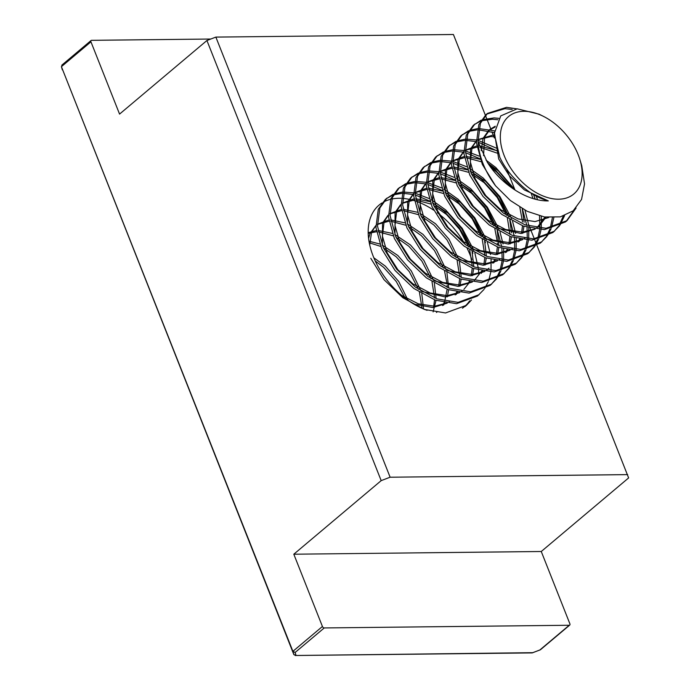 <?xml version="1.0" encoding="UTF-8"?>
<svg xmlns="http://www.w3.org/2000/svg" width="690" height="690" viewBox="0 0 690 690"><rect width="100%" height="100%" fill="white"/><g stroke="black" fill="none" stroke-linecap="round" stroke-linejoin="round"><path stroke-width="1.03" d="M427.084 310.328A66.335 42.28 -130.1 0 1 373.264 256.387A66.335 42.28 -130.1 0 1 379.034 205.12A66.335 42.28 -130.1 0 1 381.924 202.998M382.985 202.351A66.335 42.28 -130.1 0 1 390.618 199.307M391.808 199.03A66.335 42.28 -130.1 0 1 401.037 198.306M402.512 198.384A66.335 42.28 -130.1 0 1 414.293 200.678M416.243 201.325A66.335 42.28 -130.1 0 1 433.648 210.148M437.262 212.701A66.335 42.28 -130.1 0 1 465.017 244.338M467.113 248.288A66.335 42.28 -130.1 0 1 470.261 255.326A66.335 42.28 -130.1 0 1 471.857 259.699M62.488 64.843L61.419 66.671L292.905 651.343L295.139 652.455L295.958 655.276L293.871 654.655L292.905 651.343L322.428 626.486A1.691 1.078 49.9 0 0 324.248 627.943L569.216 625.261A1.691 1.078 49.9 0 0 569.724 625.088A1.691 1.078 49.9 0 0 569.871 623.777L541.262 551.5L628.625 477.92L536.975 245.562M536.846 245.243L536.337 243.958M535.966 243.009L534.767 239.991M534.31 238.844L530.067 228.105M529.299 226.173L528.307 223.672M514.714 189.336L506.727 169.171M494.394 138.017L491.953 131.859M491.177 129.884L487.071 119.517M486.674 118.508L485.424 115.368M485.363 115.213L453.408 34.5L215.867 37.096L206.922 40.512L119.56 114.092L90.942 41.814L61.419 66.671L293.871 654.655M469.64 300.84A66.335 42.28 -130.1 0 1 464.491 306.602A66.335 42.28 -130.1 0 1 462.412 308.189M322.428 626.486L293.811 554.208L381.182 480.628L390.117 477.213L215.867 37.096M390.117 477.213L627.667 474.616M381.182 480.628L206.922 40.512M90.942 41.814A1.691 1.078 49.9 0 1 91.089 40.503A1.691 1.078 49.9 0 1 91.598 40.331L210.812 39.028M532.482 652.688L295.147 655.5L532.171 652.904L540.425 649.764L569.724 625.088M62.333 69.845L61.419 66.671M293.811 554.208L541.262 551.5M504.2 155.664A50.637 32.275 49.9 0 0 556.502 199.16A50.637 32.275 49.9 0 0 579.971 159.813A50.637 32.275 49.9 0 0 578.237 154.853A50.637 32.275 49.9 0 0 543.315 116.3A50.637 32.275 49.9 0 0 504.2 155.664M543.315 116.3L539.071 114.178L517.198 108.822L500.759 115.894L494.256 133.61L499.819 157.337C503.734 165.712 509.229 173.388 516.31 180.366C526.177 191.001 536.846 197.84 548.317 200.902C526.004 201.342 500.095 183.005 487.252 162.133L478.032 141.554L480.378 123.338L487.494 113.401L506.538 107.338L516.775 108.848M579.971 159.813L581.782 165.859L584.542 183.902L581.549 199.445L573.174 210.821L560.358 216.867L544.505 216.988L527.246 211.338L510.393 200.54L495.558 185.817A66.62 42.47 -130.1 0 1 483.086 163.728A66.62 42.47 -130.1 0 1 478.032 141.554M474.858 253.014L478.351 268.307M478.541 270.109L478.757 274.335M471.477 299.986L466.526 305.265L445.542 312.958L424.367 309.422L402.822 297.718L384.045 279.726L370.789 258.302M484.044 289.403L477.523 296.001L456.53 303.695L435.364 300.159L413.81 288.454L395.042 270.471L381.786 249.038L375.947 227.528L378.284 209.312L385.408 199.376L393.179 194.261M487.425 242.431L490.478 254.532M491.099 259.535L491.004 270.584M490.832 271.964L488.701 280.614M488.287 281.71L484.656 288.541M479.093 294.682L458.1 302.375L436.934 298.839L415.38 287.135L396.612 269.152L383.355 247.719L377.516 226.208L379.862 207.992L386.978 198.056M497.43 230.408L501.673 246.58M501.915 248.46L502.139 259.889M502.001 261.32L500.086 270.23M499.698 271.351L496.239 278.389M495.653 279.286L490.857 284.746M496.602 278.82L490.09 285.419L469.096 293.112L447.931 289.576L426.377 277.872L407.6 259.889L394.352 238.455L388.505 216.945L390.851 198.729L397.975 188.793L405.737 183.678M499.991 231.849L503.036 243.95M503.666 248.952L503.571 260.001M503.389 261.389L501.268 270.031M500.854 271.127L497.223 277.958M491.659 284.099L470.666 291.792L449.5 288.256L427.947 276.552L409.179 258.569L395.922 237.136L390.074 215.625L392.42 197.409L399.545 187.473M509.996 219.825L514.231 235.997M514.481 237.878L514.706 249.306M514.559 250.737L512.653 259.647M512.265 260.777L508.806 267.815M508.211 268.703L503.424 274.163M509.168 268.238L502.648 274.836L481.663 282.529L460.497 278.993L438.944 267.297L420.167 249.306L406.91 227.873L401.071 206.362L403.417 188.146L410.533 178.21L418.304 173.104M512.558 221.266L515.602 233.367M516.232 238.369L516.137 249.418M515.956 250.806L513.834 259.449M513.42 260.544L509.781 267.375M504.226 273.516L483.233 281.21L462.067 277.673L440.513 265.969L421.737 247.986L408.48 226.553L402.641 205.042L404.987 186.826L412.103 176.89M522.382 208.785L526.798 225.414M527.039 227.295L527.264 238.731M527.125 240.155L525.219 249.064M524.831 250.194L521.373 257.232M520.778 258.12L515.991 263.58M521.735 257.655L515.214 264.261L494.23 271.955L473.055 268.419L451.51 256.714L432.734 238.723L419.477 217.298L413.638 195.779L415.984 177.563L423.099 167.627L430.871 162.521M524.952 210.183L528.169 222.784M528.799 227.786L528.695 238.835M528.523 240.224L526.401 248.866M525.978 249.97L522.347 256.792M516.784 262.933L495.8 270.627L474.625 267.09L453.08 255.386L434.303 237.403L421.047 215.97L415.207 194.459L417.554 176.243L424.669 166.307M539.511 215.918L539.83 228.148M539.692 229.58L537.786 238.481M537.389 239.611L533.939 246.649M533.344 247.538L528.557 253.006M534.302 247.072L527.781 253.679L506.788 261.372L485.622 257.836L464.068 246.132L445.3 228.14L432.044 206.715L426.204 185.205L428.55 166.98L435.666 157.044L443.437 151.938M536.234 196.133L537.562 199.755M541.279 216.35L541.262 228.252M541.089 229.641L538.968 238.291M538.545 239.387L534.914 246.218M529.351 252.35L508.366 260.044L487.192 256.507L465.638 244.803L446.87 226.82L433.613 205.387L427.774 183.876L430.12 165.66L437.236 155.724M552.388 217.669L550.353 227.898M549.956 229.028L546.497 236.066M545.911 236.955L541.124 242.423M546.86 236.498L540.348 243.096L519.354 250.789L498.189 247.253L476.635 235.549L457.867 217.566L444.61 196.133L438.762 174.622L441.108 156.406L448.233 146.47L456.004 141.355M553.829 217.652L551.526 227.709M551.112 228.804L547.481 235.635M541.917 241.767L520.924 249.47L499.758 245.925L478.205 234.229L459.436 216.237L446.18 194.804L440.341 173.293L442.678 155.078L449.802 145.142M563.29 216.099L559.064 225.483M558.477 226.372L553.682 231.84M559.426 225.915L552.914 232.513L531.921 240.206L510.755 236.67L489.201 224.966L470.425 206.983L457.168 185.55L451.329 164.039L453.675 145.823L460.791 135.887L468.562 130.772M564.593 215.668L560.047 225.052M554.484 231.193L533.491 238.887L512.325 235.35L490.771 223.646L471.995 205.655L458.747 184.23L452.899 162.711L455.245 144.495L462.369 134.559M574.313 209.829L566.249 221.257M576.064 208.07L567.042 220.61L565.472 221.93L544.488 229.623L523.313 226.087L501.768 214.383L482.991 196.4L469.735 174.967L463.896 153.456L466.242 135.24L473.357 125.304L481.128 120.189M567.042 220.61L546.057 228.304L524.892 224.768L503.338 213.063L484.561 195.072L471.305 173.647L465.465 152.136L467.811 133.912L474.927 123.984M386.202 198.729L392.61 195.184M393.645 194.822L401.787 193.347M403.098 193.312L413.543 194.537M415.259 194.977L429.81 201.101M432.475 202.679L444.032 211.2L459.661 228.287L471.106 248.564M472.305 251.574L472.917 253.264M394.18 193.864L402.089 192.113M403.365 192.027L413.465 192.846M415.113 193.209L428.921 198.453M431.379 199.781L445.602 209.881L462.248 228.381L473.875 250.254M398.768 188.146L405.177 184.601M406.203 184.239L414.354 182.772M415.665 182.729L426.11 183.954M427.817 184.394L442.376 190.518M445.041 192.096L456.599 200.618L472.227 217.704L483.673 237.981M484.872 240.991L485.484 242.682M406.746 183.281L414.656 181.53M415.923 181.444L426.032 182.263M427.679 182.634L441.488 187.87M443.946 189.198L458.169 199.298L474.806 217.799L486.441 239.672M411.335 177.563L417.735 174.018M418.77 173.656L426.92 172.19M428.231 172.146L438.676 173.371M440.384 173.811L454.934 179.943M457.599 181.513L469.166 190.035L484.794 207.121L496.239 227.398M419.313 172.698L427.222 170.947M428.49 170.861L438.59 171.689M440.246 172.052L454.046 177.287M456.504 178.615L470.735 188.715L487.373 207.216L498.999 229.089M423.902 166.989L430.301 163.435M431.336 163.073L439.487 161.607M440.798 161.564L451.234 162.788M452.95 163.228L467.501 169.361M470.166 170.93L481.724 179.46L497.361 196.538L508.806 216.815M431.871 162.116L439.789 160.365M441.057 160.287L451.157 161.106M452.804 161.469L466.613 166.704M469.071 168.032L483.293 178.132L499.94 196.633L511.566 218.506M436.468 156.406L442.868 152.861M443.903 152.49L452.054 151.024M453.356 150.981L463.801 152.205M465.517 152.645L480.068 158.778M488.718 164.41L494.29 168.878L510.721 187.068M444.438 151.533L452.347 149.79M453.623 149.704L463.723 150.524M465.37 150.886L479.179 156.121M486.036 160.132L495.86 167.549L515.232 190.147M449.026 145.823L455.435 142.278M456.47 141.907L464.611 140.441M465.923 140.398L476.367 141.623M478.179 142.097L497.257 151.015M533.474 194.571L535.337 199.229M457.004 140.95L464.913 139.208M466.19 139.121L476.29 139.941M477.937 140.303L496.326 148.117M461.593 135.24L468.001 131.695M469.027 131.333L477.178 129.858M478.489 129.824L494.299 132.627M469.571 130.376L477.48 128.625M478.748 128.538L494.437 130.824M474.159 124.657L480.559 121.112M481.594 120.75L492.41 119.241L497.904 119.75M482.129 119.793L493.98 117.921L498.81 118.326M495.558 185.817L482.301 164.384L476.462 142.873L478.808 124.657L485.924 114.721L487.494 113.401M486.726 114.074L504.968 108.666L512.187 109.477M483.569 155.647L484.622 137.043L490.133 129.28L495.265 126.227M548.774 217.523L535.017 221.576L518.087 218.911L500.845 209.777L485.812 195.667L475.151 178.822L470.356 161.926L472.055 147.626L476.333 141.01M477.894 139.596L492.453 135.231L494.256 135.344M545.945 217.212L539.278 225.889L536.725 227.778M534.595 229.011L522.451 232.151L505.52 229.485L488.279 220.36L473.245 206.25L462.585 189.405L457.798 172.5L459.488 158.208L463.766 151.584M465.336 150.17L476.807 145.883M479.334 145.806L497.162 150.739M533.775 194.744L535.043 199.151M522.028 239.594L509.884 242.733L492.953 240.068L475.72 230.934L460.687 216.824L450.018 199.988L445.231 183.083L446.922 168.791L451.2 162.167M452.769 160.753L464.249 156.466M466.009 156.388L480.266 159.33M487.89 163.15L498.352 170.844L513.627 189.103M522.201 208.673L524.124 222.24M523.969 226.32L522.71 233.332M520.346 239.301L518.966 241.629M509.462 250.177L497.318 253.316L480.387 250.651L463.154 241.517L448.12 227.407L437.451 210.571L432.665 193.666L434.355 179.374L438.633 172.75M440.203 171.336L451.683 167.04M453.442 166.963L467.699 169.913M470.192 170.999L485.786 181.418L499.25 196.857L508.961 216.919M509.746 219.679L511.557 232.823M511.411 236.903L510.152 243.915M507.78 249.884L506.408 252.212M496.895 260.76L484.76 263.899L467.82 261.234L450.587 252.1L435.554 237.99L424.893 221.154L420.098 204.249L421.797 189.957L426.075 183.333M427.636 181.918L439.116 177.623M440.884 177.546L455.141 180.495M457.625 181.582L473.219 192.001L486.683 207.44L496.395 227.502M497.188 230.262L498.956 245.64M498.844 247.477L497.585 254.498M495.222 260.466L493.842 262.795M486.709 270.135L489.02 268.212L486.467 270.101M484.337 271.343L472.193 274.482L455.262 271.817L438.021 262.683L422.987 248.572L412.327 231.737L407.531 214.832L409.23 200.54L413.508 193.916M415.07 192.501L426.549 188.206M428.318 188.129L442.575 191.078M445.067 192.165L460.653 202.584L474.116 218.023L483.837 238.085M484.622 240.845L486.39 256.223M486.277 258.06L485.018 265.081M482.655 271.049L481.275 273.369M471.77 281.917L459.626 285.065L442.695 282.4L425.463 273.266L410.421 259.155L399.76 242.319L394.973 225.414L396.664 211.123L400.942 204.499M402.512 203.084L413.983 198.789M415.751 198.711L430.008 201.661M432.501 202.748L448.095 213.167L461.558 228.597L471.27 248.667M472.055 251.427L473.832 266.797M473.711 268.643L472.452 275.664M470.088 281.632L463.887 289.377M459.204 292.5L447.06 295.648L430.129 292.983L412.896 283.849L397.863 269.738L387.194 252.894L382.407 235.997L384.097 221.697L388.375 215.082M389.945 213.667L401.425 209.372M403.184 209.294L417.441 212.244M419.934 213.331L435.528 223.75L448.992 239.18L458.703 259.25M459.488 262.01L461.265 277.38M461.144 279.226L459.894 286.247M457.522 292.206L456.142 294.535M446.637 303.082L434.493 306.222L418.312 303.816L401.701 295.406M369.719 245.002L371.539 232.28L375.809 225.656M377.378 224.25L388.858 219.955M390.618 219.877L404.875 222.827M407.367 223.905L422.961 234.333L436.425 249.763L446.137 269.833M446.922 272.593L448.698 287.963M448.586 289.809L447.327 296.829M444.964 302.789L443.584 305.118M368.175 232.685L376.291 230.538M378.06 230.46L392.317 233.401M394.809 234.488L410.395 244.916L423.858 260.346L433.579 280.407M434.364 283.176L436.132 298.546M436.02 300.392L433.122 311.889M368.969 241.198L379.75 243.984M382.243 245.071L397.828 255.49L411.3 270.929L421.012 290.99M421.797 293.759L423.574 308.982M373.851 257.819L385.27 266.073L398.734 281.511L408.04 300.297M548.317 200.902L524.409 189.931L509.375 175.821L498.706 158.985L494.333 132.083M481.206 150.618L483.052 138.371L488.563 130.6L495.058 127.055M470.373 171.439L470.485 148.954L476.324 140.915M477.903 139.777L490.883 136.56L494.316 136.862M545.031 217.074L536.967 227.812M535.155 229.097L520.881 233.479L497.214 228.011M457.806 182.022L457.918 159.537L463.43 151.766M465.345 150.36L477.006 147.125M479.852 147.229L498.163 153.465M531.162 193.122L532.956 198.556M525.142 237.791L524.4 238.395M522.589 239.68L508.314 244.062L484.647 238.593M445.24 192.605L445.352 170.111L450.872 162.348M452.778 160.942L464.439 157.708M466.25 157.743L481.189 161.745M490.849 167.437L496.783 172.164L508.996 185.791M519.829 207.267L522.511 221.921M522.52 225.794L521.468 233.444M519.51 239.137L517.974 242.043M512.575 248.374L511.842 248.978M510.022 250.263L495.748 254.636L472.081 249.176M432.673 203.179L432.785 180.694L438.305 172.931M440.211 171.525L451.872 168.291M453.684 168.326L468.622 172.319M471.322 173.673L484.216 182.746L497.318 197.642L506.382 215.228M507.392 218.247L509.988 234.471M509.953 236.377L508.901 244.027M506.943 249.72L505.408 252.626M500.017 258.957L499.275 259.561M497.464 260.846L483.181 265.219L459.523 259.759M420.115 213.762L420.227 191.277L425.739 183.514M427.645 182.108L439.306 178.874M441.117 178.9L456.055 182.902M458.755 184.256L471.65 193.329L484.751 208.225L493.816 225.803M494.825 228.821L497.283 241.371M497.386 243.087L497.43 245.054M497.386 246.96L496.334 254.61M494.376 260.303L492.841 263.209M484.898 271.429L470.623 275.802L446.956 270.342M407.548 224.345L407.661 201.859L413.172 194.097M415.087 192.691L426.748 189.448M428.559 189.483L443.498 193.485M446.189 194.839L459.083 203.912L472.184 218.808L481.249 236.385M482.267 239.404L484.863 255.636M484.82 257.543L483.768 265.184M481.81 270.877L474.142 280.718M472.331 282.012L458.057 286.385L434.389 280.916M394.982 234.928L395.094 212.442L400.605 204.671M402.52 203.265L414.181 200.031M415.992 200.066L430.931 204.067M433.631 205.422L446.525 214.487L459.626 229.391L468.683 246.968M469.7 249.987L472.296 266.211M472.262 268.125L471.201 275.767M469.252 281.46L467.716 284.366M462.317 290.706L461.575 291.301M459.764 292.586L445.49 296.967L421.823 291.499M382.415 245.511L382.527 223.025L388.047 215.254M389.954 213.848L401.615 210.614M403.426 210.648L418.364 214.65M421.064 216.005L433.958 225.069L447.06 239.973L456.125 257.551M457.134 260.57L459.73 276.794M459.695 278.708L458.643 286.35M456.685 292.043L455.15 294.949M449.751 301.28L449.018 301.884M447.198 303.169L432.923 307.55L413.94 304.126M368.581 238.438L369.961 233.608L375.809 225.57M377.387 224.431L389.048 221.197M390.859 221.231L405.798 225.233M408.497 226.587L421.392 235.652L434.493 250.556L443.558 268.134M444.567 271.153L447.025 283.694M447.129 285.41L447.172 287.376M447.129 289.291L444.765 301.107M444.118 302.625L442.583 305.532M437.193 311.863L436.451 312.466M368.193 233.306L376.481 231.78M378.301 231.814L393.231 235.816M395.931 237.162L408.825 246.235L421.926 261.13L430.991 278.717M432 281.736L434.605 297.959M434.562 299.865L433.51 307.516M369.254 242.768L380.673 246.399M383.364 247.745L396.258 256.818L409.36 271.713L418.425 289.3M419.442 292.319L422.038 308.318M375.222 260.941L383.7 267.401L396.267 281.529L405.254 298.252M324.248 627.943L295.139 652.455M540.106 649.773L569.216 625.261M540.365 649.799L532.266 652.887M91.089 40.503L61.79 65.179M464.957 306.584L466.526 305.265M488.563 130.6L490.133 129.28M537.708 227.208L539.278 225.889"/></g></svg>
